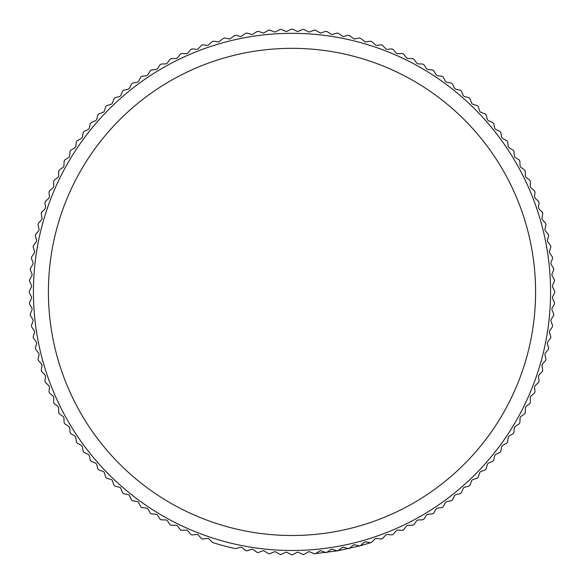 <?xml version="1.0" encoding="UTF-8"?>
<svg xmlns="http://www.w3.org/2000/svg" width="584" height="584" viewBox="0 0 584 584"><rect width="100%" height="100%" fill="white"/><g stroke="black" fill="none" stroke-linecap="round" stroke-linejoin="round"><path stroke-width="0.88" d="M292 33.339A258.573 258.573 0 0 1 550.573 291.912A258.573 258.573 0 0 1 292 550.493A258.573 258.573 0 0 1 33.427 291.912A258.573 258.573 0 0 1 292 33.339M235.425 548.602A1.496 1.496 0 0 1 235.104 548.566A262.888 262.888 0 0 1 212.948 542.631A1.496 1.496 0 0 1 212.342 542.266L208.889 538.813A1.496 1.496 0 0 0 207.634 538.39L202.794 539.025A1.496 1.496 0 0 1 201.495 538.55L198.202 534.951A1.496 1.496 0 0 0 196.961 534.469L192.099 534.9A1.496 1.496 0 0 1 190.822 534.367L187.69 530.63A1.496 1.496 0 0 0 186.471 530.097L181.602 530.308A1.496 1.496 0 0 1 180.346 529.724L177.375 525.856A1.496 1.496 0 0 0 176.185 525.264L171.309 525.264A1.496 1.496 0 0 1 170.075 524.629L167.28 520.629A1.496 1.496 0 0 0 166.119 519.994L161.242 519.782A1.496 1.496 0 0 1 160.045 519.088L157.424 514.971A1.496 1.496 0 0 0 156.286 514.285L151.424 513.862A1.496 1.496 0 0 1 150.256 513.117L147.818 508.89A1.496 1.496 0 0 0 146.715 508.153L141.883 507.518A1.496 1.496 0 0 1 140.744 506.722L138.496 502.393A1.496 1.496 0 0 0 137.422 501.612L132.619 500.765A1.496 1.496 0 0 1 131.517 499.919L129.458 495.495A1.496 1.496 0 0 0 128.422 494.67L123.662 493.611A1.496 1.496 0 0 1 122.596 492.721L120.735 488.217A1.496 1.496 0 0 0 119.735 487.341L115.019 486.078A1.496 1.496 0 0 1 114.004 485.143L112.332 480.559A1.496 1.496 0 0 0 111.376 479.639L106.719 478.172A1.496 1.496 0 0 1 105.74 477.194L104.273 472.544A1.496 1.496 0 0 0 103.361 471.58L98.776 469.916L97.842 468.894L96.579 464.178L95.703 463.185L91.192 461.316L90.301 460.258L89.25 455.491L88.418 454.454L83.994 452.396L83.154 451.301L82.308 446.49L81.519 445.424L77.19 443.168L76.402 442.037L75.759 437.197L75.022 436.095L70.803 433.656L70.058 432.489L69.627 427.627L68.941 426.495L64.831 423.874L64.138 422.67L63.926 417.801L63.284 416.633L59.291 413.837L58.648 412.611L58.648 407.727L58.064 406.544L54.195 403.573L53.604 402.318L53.823 397.441L53.283 396.229L49.545 393.09L49.02 391.813L49.443 386.951L48.961 385.717L45.362 382.418L44.895 381.118L45.53 376.279L45.099 375.023L41.654 371.577L41.238 370.256L42.084 365.453L41.712 364.175L38.413 360.576L38.055 359.24L39.113 354.481L38.799 353.189L35.66 349.451L35.361 348.101L36.624 343.392L36.369 342.085L33.398 338.216L33.157 336.851L34.624 332.201L34.419 330.887L31.624 326.894L31.441 325.522L33.113 320.937L32.967 319.616L30.346 315.499L30.222 314.126L32.091 309.615L32.003 308.294L29.565 304.067L29.507 302.68L31.565 298.263L31.536 296.935L29.288 292.606L29.288 291.226L31.536 286.897L31.565 285.569L29.507 281.145L29.565 279.765L32.003 275.538L32.091 274.217L30.222 269.706L30.346 268.326L32.967 264.216L33.113 262.895L31.441 258.31L31.624 256.938L34.419 252.938L34.624 251.631L33.157 246.974L33.398 245.616L36.369 241.739L36.624 240.44L35.361 235.732L35.66 234.381L38.799 230.636L39.113 229.351L38.055 224.592L38.413 223.249L41.712 219.657L42.084 218.379L41.238 213.576L41.654 212.255L45.099 208.802L45.53 207.546L44.895 202.714L45.362 201.414L48.961 198.115L49.443 196.881L49.02 192.019L49.545 190.742L53.283 187.603L53.823 186.391L53.604 181.514L54.195 180.259L58.064 177.288L58.648 176.098L58.648 171.221L59.291 169.995L63.284 167.192L63.926 166.031L64.138 161.155L64.831 159.958L68.941 157.337L69.627 156.205L70.058 151.344L70.803 150.176L75.022 147.737L75.759 146.635L76.402 141.795L77.19 140.664L81.519 138.408L82.308 137.342L83.154 132.531L83.994 131.436L88.418 129.371L89.25 128.341L90.301 123.574L91.192 122.516L95.703 120.647L96.579 119.654L97.842 114.938L98.776 113.916L103.361 112.245L104.273 111.288L105.74 106.638L106.719 105.66L111.376 104.193L112.332 103.273L114.004 98.689L115.019 97.754L119.735 96.491L120.735 95.615L122.596 91.111L123.662 90.221L128.422 89.162L129.458 88.33L131.517 83.913L132.619 83.067L137.422 82.22L138.496 81.439L140.744 77.11L141.883 76.314L146.715 75.679L147.818 74.942L150.256 70.715L151.424 69.971L156.286 69.547L157.424 68.861L160.045 64.744L161.242 64.05L166.119 63.839L167.28 63.203L170.075 59.203L171.309 58.568L176.185 58.568L177.375 57.977L180.346 54.108L181.602 53.524L186.537 53.735L187.69 53.202L190.822 49.465L192.099 48.932L197.093 49.363L198.202 48.881L201.495 45.282L202.794 44.807L207.831 45.457L212.342 41.566L213.664 41.15L218.723 42.019L223.336 38.332L224.672 37.975L229.76 39.062L234.461 35.58L235.812 35.281L240.915 36.595L245.696 33.31L247.061 33.069L252.164 34.609L257.026 31.536L258.398 31.361L263.493 33.12L268.414 30.259L269.793 30.142L274.874 32.12L279.846 29.477L281.233 29.419L286.284 31.624L291.307 29.2L292.693 29.2L297.716 31.624L302.767 29.419L304.154 29.477L309.126 32.12L314.207 30.142L315.586 30.259L320.507 33.113L325.602 31.361L326.974 31.536L331.836 34.609L336.939 33.069L338.304 33.31L343.085 36.595L348.188 35.281L349.539 35.58L354.24 39.062L359.328 37.975L360.664 38.332L365.277 42.019L370.336 41.15L371.658 41.566L376.169 45.457L381.206 44.807L382.505 45.282L385.798 48.881L386.907 49.363L391.901 48.932L393.178 49.465L396.31 53.202L397.463 53.735L402.398 53.524L403.654 54.108L406.625 57.977L407.814 58.568L412.691 58.568L413.925 59.203L416.721 63.203L417.881 63.839L422.758 64.05L423.955 64.744L426.576 68.861L427.714 69.547L432.576 69.971L433.744 70.715L436.182 74.942L437.285 75.679L442.117 76.314L443.256 77.11L445.504 81.439L446.577 82.22L451.381 83.067L452.483 83.913L454.542 88.33L455.578 89.162L460.338 90.221L461.404 91.111L463.265 95.615L464.265 96.491L468.981 97.754L469.996 98.689L471.668 103.273L472.624 104.193L477.281 105.66L478.259 106.638L479.727 111.288L480.639 112.245L485.224 113.916L486.158 114.938L487.421 119.654L488.297 120.647L492.808 122.516L493.699 123.574L494.75 128.341L495.582 129.371L500.006 131.436L500.846 132.531L501.692 137.342L502.481 138.408L506.81 140.664L507.598 141.795L508.241 146.635L508.978 147.737L513.197 150.176L513.942 151.344L514.373 156.205L515.059 157.337L519.169 159.958L519.862 161.155L520.074 166.031L520.716 167.192L524.709 169.995L525.352 171.221L525.352 176.098L525.936 177.288L529.805 180.259L530.396 181.514L530.177 186.391L530.717 187.603L534.455 190.742L534.981 192.019L534.557 196.881L535.039 198.115L538.638 201.414L539.105 202.714L538.47 207.546L538.901 208.802L542.346 212.255L542.762 213.576L541.915 218.379L542.288 219.657L545.587 223.249L545.945 224.592L544.887 229.351L545.201 230.636L548.339 234.381L548.639 235.732L547.376 240.44L547.631 241.739L550.602 245.616L550.843 246.974L549.376 251.631L549.581 252.938L552.376 256.938L552.559 258.31L550.887 262.895L551.033 264.216L553.654 268.326L553.778 269.706L551.909 274.217L551.997 275.538L554.435 279.765L554.493 281.145L552.435 285.569L552.464 286.897L554.712 291.226L554.712 292.606L552.464 296.935L552.435 298.263L554.493 302.68L554.435 304.067L551.997 308.294L551.909 309.615L553.778 314.126L553.654 315.499L551.033 319.616L550.887 320.937L552.559 325.522L552.376 326.894L549.581 330.887L549.376 332.201L550.843 336.851L550.602 338.216L547.631 342.085L547.376 343.392L548.639 348.101L548.339 349.451L545.201 353.189L544.887 354.481L545.945 359.24L545.587 360.576L542.288 364.175L541.915 365.453L542.762 370.256L542.346 371.577L538.901 375.023L538.47 376.279L539.105 381.118L538.638 382.418L535.039 385.717L534.557 386.951L534.981 391.813L534.455 393.09L530.717 396.229L530.177 397.441L530.396 402.318L529.805 403.573L525.936 406.544L525.352 407.727L525.352 412.611L524.709 413.837L520.716 416.633L520.074 417.801L519.862 422.67L519.169 423.874L515.059 426.495L514.373 427.627L513.942 432.489L513.197 433.656L508.978 436.095L508.241 437.197L507.598 442.037L506.81 443.168L502.481 445.424L501.692 446.49L500.846 451.301L500.006 452.396L495.582 454.454L494.75 455.491L493.699 460.258L492.808 461.316L488.297 463.185L487.421 464.178L486.158 468.894L485.224 469.916L480.639 471.58L479.727 472.544L478.259 477.194L477.281 478.172L472.624 479.639L471.668 480.559L469.996 485.143L468.981 486.078L464.265 487.341L463.265 488.217L461.404 492.721L460.338 493.611L455.578 494.67L454.542 495.495L452.483 499.919L451.381 500.765L446.577 501.612L445.504 502.393L443.256 506.722L442.117 507.518L437.285 508.153L436.182 508.89L433.744 513.117L432.576 513.862L427.714 514.285L426.576 514.971L423.955 519.088L422.758 519.782L417.881 519.994L416.721 520.629L413.925 524.629L412.691 525.264L407.814 525.264L406.625 525.856L403.654 529.724L402.464 530.308L397.529 530.097L396.31 530.63L393.178 534.367L392.025 534.9L387.039 534.469L385.798 534.951L382.505 538.55L381.396 539.039L376.366 538.39L375.111 538.813L371.658 542.266L370.599 542.704L365.533 541.835L364.263 542.2L360.664 545.5A1.496 1.496 0 0 1 359.328 545.857L354.561 544.799L353.276 545.12L349.539 548.252A1.496 1.496 0 0 1 348.188 548.551L343.472 547.288L342.173 547.551L338.304 550.522A1.496 1.496 0 0 1 336.939 550.763L332.281 549.296L330.975 549.493L326.974 552.296A1.496 1.496 0 0 1 325.602 552.471L321.017 550.807L319.703 550.946L315.586 553.574A1.496 1.496 0 0 1 314.207 553.69L309.702 551.822A1.496 1.496 0 0 0 308.374 551.909L304.154 554.347A1.496 1.496 0 0 1 302.767 554.413L298.344 552.347A1.496 1.496 0 0 0 297.022 552.376L292.693 554.632A1.496 1.496 0 0 1 291.307 554.632L286.978 552.376A1.496 1.496 0 0 0 285.656 552.347L281.233 554.413A1.496 1.496 0 0 1 279.846 554.347L275.626 551.909A1.496 1.496 0 0 0 274.298 551.822L269.793 553.69A1.496 1.496 0 0 1 268.414 553.574L264.296 550.946A1.496 1.496 0 0 0 262.983 550.807L258.398 552.471A1.496 1.496 0 0 1 257.026 552.296L253.025 549.493A1.496 1.496 0 0 0 251.719 549.296L247.061 550.763A1.496 1.496 0 0 1 245.696 550.522L241.827 547.551A1.496 1.496 0 0 0 240.528 547.288L235.812 548.551A1.496 1.496 0 0 1 235.425 548.602M292 48.333A243.586 243.586 0 0 1 535.586 291.912A243.586 243.586 0 0 1 292 535.499A243.586 243.586 0 0 1 48.414 291.912A243.586 243.586 0 0 1 292 48.333M319.703 550.946A1.496 1.496 0 0 1 321.017 550.807M330.975 549.493A1.496 1.496 0 0 1 332.281 549.296M342.173 547.551A1.496 1.496 0 0 1 343.472 547.288M353.276 545.12A1.496 1.496 0 0 1 354.561 544.799M364.263 542.2A1.496 1.496 0 0 1 365.533 541.835M315.586 553.574L337.647 550.807L360.036 545.843L370.599 542.704"/></g></svg>

